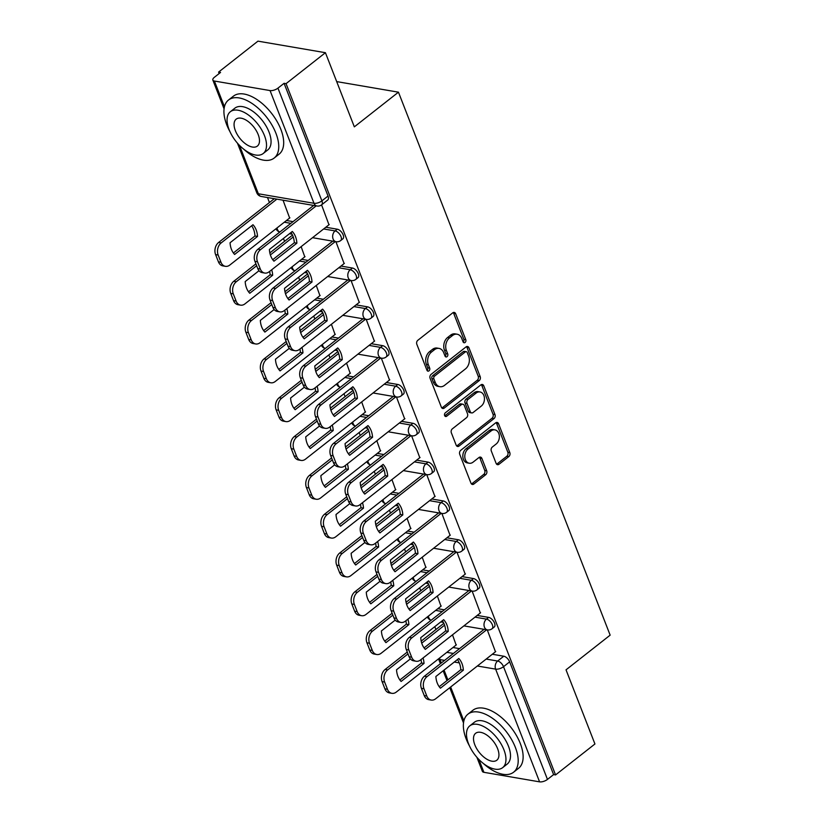 <?xml version="1.0" encoding="UTF-8"?>
<svg xmlns="http://www.w3.org/2000/svg" width="823" height="823" viewBox="0 0 823 823"><rect width="100%" height="100%" fill="white"/><g stroke="black" fill="none" stroke-linecap="round" stroke-linejoin="round"><path stroke-width="1.23" d="M465.098 342.471A2.027 1.492 99.7 0 0 465.787 339.693L455.664 313.738A2.901 2.14 99.7 0 0 454.214 312.411A2.901 2.14 99.7 0 0 452.773 312.822L417.817 340.3A2.901 2.14 99.7 0 0 416.829 344.271L426.942 370.216A2.027 1.492 99.7 0 0 427.96 371.152A2.027 1.492 99.7 0 0 428.968 370.864A2.027 1.492 99.7 0 0 429.668 368.087L428.351 364.723A9.279 6.841 99.7 0 1 431.519 352.018L434.431 349.734A9.279 6.841 99.7 0 1 439.05 348.407A9.279 6.841 99.7 0 1 443.7 352.666L445.006 356.02A2.027 1.492 99.7 0 0 446.025 356.956A2.027 1.492 99.7 0 0 447.033 356.668A2.027 1.492 99.7 0 0 447.722 353.89L446.416 350.526A9.279 6.841 99.7 0 1 449.584 337.831L452.496 335.537A9.279 6.841 99.7 0 1 457.104 334.21A9.279 6.841 99.7 0 1 461.754 338.469L463.071 341.823A2.027 1.492 99.7 0 0 464.079 342.759A2.027 1.492 99.7 0 0 465.098 342.471M463.184 342.08A2.027 1.492 99.7 0 0 463.822 339.354L453.699 313.398A2.901 2.14 99.7 0 0 453.175 312.565M427.065 370.473A2.027 1.492 99.7 0 0 427.693 367.747L426.386 364.383L428.351 364.723M445.13 356.277A2.027 1.492 99.7 0 0 445.757 353.551L444.451 350.186L446.416 350.526M496.115 463.359A2.901 2.14 99.7 0 0 497.565 464.686A2.901 2.14 99.7 0 0 499.005 464.275L508.82 456.57A2.901 2.14 99.7 0 0 509.807 452.599L498.573 423.773A2.901 2.14 99.7 0 0 497.113 422.446A2.901 2.14 99.7 0 0 495.672 422.857L460.715 450.335A2.901 2.14 99.7 0 0 459.728 454.306L470.962 483.122A2.901 2.14 99.7 0 0 472.423 484.459A2.901 2.14 99.7 0 0 473.863 484.037L485.704 474.727A2.901 2.14 99.7 0 0 486.691 470.756L481.887 458.421A2.901 2.14 99.7 0 0 480.437 457.094A2.901 2.14 99.7 0 0 478.996 457.506L473.122 462.125A7.757 5.72 99.7 0 1 469.264 463.236A7.757 5.72 99.7 0 1 464.82 457.249A7.757 5.72 99.7 0 1 468.02 449.06L491.033 430.974A7.757 5.72 99.7 0 1 494.89 429.863A7.757 5.72 99.7 0 1 499.335 435.851A7.757 5.72 99.7 0 1 496.135 444.039L492.298 447.054A2.901 2.14 99.7 0 0 491.31 451.025L496.115 463.359M270.057 90.571L214.402 81.035A5.905 2.52 -21.3 0 1 212.848 80.078A5.905 2.52 -21.3 0 1 214.422 77.259L220.554 72.434L218.589 72.095L257.959 41.15L325.424 52.703L354.332 126.855L398.455 92.176L610.152 635.15L566.029 669.829L594.936 743.982L555.566 774.927L286.054 83.648L284.079 83.318L277.948 88.133L321.896 200.863A5.905 3.097 51.8 0 1 321.618 204.834L327.749 200.01A5.905 3.097 51.8 0 0 328.038 196.039L321.896 200.863A5.905 2.52 -21.3 0 1 314.005 203.291L270.057 90.571A5.905 2.52 -21.3 0 0 277.948 88.133M325.424 52.703L286.054 83.648M479.202 380.607A2.901 2.14 99.7 0 0 480.19 376.636L468.956 347.81A2.901 2.14 99.7 0 0 467.495 346.483A2.901 2.14 99.7 0 0 466.055 346.894L431.098 374.372A2.901 2.14 99.7 0 0 430.11 378.343L441.354 407.159A2.901 2.14 99.7 0 0 442.805 408.496A2.901 2.14 99.7 0 0 444.245 408.074L479.202 380.607L477.237 380.267A2.901 2.14 99.7 0 0 478.225 376.296L466.98 347.471A2.901 2.14 99.7 0 0 466.456 346.637M483.759 385.792L494.993 414.617A2.901 2.14 99.7 0 1 494.006 418.588L459.049 446.056A2.901 2.14 99.7 0 1 457.609 446.478A2.901 2.14 99.7 0 1 456.158 445.14L451.343 432.805A2.901 2.14 99.7 0 1 452.341 428.845L466.518 417.693A2.901 2.14 99.7 0 0 467.505 413.732L464.316 405.544A2.901 2.14 99.7 0 0 462.865 404.216A2.901 2.14 99.7 0 0 461.415 404.628L446.663 416.232A2.027 1.492 99.7 0 1 445.654 416.52A2.027 1.492 99.7 0 1 444.492 414.957A2.027 1.492 99.7 0 1 445.325 412.807L480.869 384.876A2.901 2.14 99.7 0 1 482.309 384.464A2.901 2.14 99.7 0 1 483.759 385.792L481.794 385.452L493.028 414.278L494.993 414.617M452.969 647.516L459.532 648.637M492.308 654.254L503.779 656.219L497.648 661.034A5.905 3.097 51.8 0 1 503.522 666.692L547.47 779.412A5.905 2.52 158.7 0 1 539.579 781.85L483.914 772.313A5.905 2.52 158.7 0 1 482.371 771.357L476.887 757.304M218.589 72.095L219.155 73.535M267.496 197.53L269.44 202.53M283.441 238.444L284.573 241.345M298.584 277.269L299.706 280.159M313.717 316.083L314.849 318.985M328.85 354.908L329.982 357.799M343.983 393.723L345.115 396.624M359.116 432.538L360.248 435.439M374.259 471.363L375.381 474.254M389.392 510.178L390.524 513.079M404.525 549.003L405.657 551.894M419.658 587.817L420.79 590.719M434.791 626.642L435.923 629.533M555.566 774.927L553.601 774.597L547.47 779.412M289.645 218.023L283.03 200.195M328.974 224.761L321.567 204.876M304.777 256.848L301.146 246.643M344.117 263.586L335.918 241.695M319.91 295.663L316.279 285.468M359.25 302.401L351.061 280.509M335.043 334.488L331.412 324.283M374.383 341.226L366.194 319.334M350.186 373.303L346.545 363.097M389.516 380.041L381.327 358.149M365.319 412.128L361.678 401.922M404.649 418.856L396.46 396.974M380.452 450.942L376.821 440.737M419.792 457.681L411.593 435.789M395.585 489.757L391.954 479.562M434.925 496.495L426.726 474.604M410.718 528.582L407.087 518.377M450.058 535.32L441.869 513.429M425.861 567.397L422.22 557.202M465.19 574.135L457.002 552.243M440.994 606.222L437.352 596.017M480.323 612.96L472.135 591.068M437.836 608.701L444.389 609.822M477.175 615.429L488.646 617.394L486.465 619.112A5.905 3.097 51.8 0 1 491.701 623.443A5.905 3.097 51.8 0 1 492.061 628.731L494.232 627.023A5.905 3.097 -128.2 0 0 493.882 621.735A5.905 3.097 -128.2 0 0 488.646 617.394M422.703 569.876L429.256 570.997M462.042 576.614L473.513 578.579L471.332 580.287A5.905 3.097 51.8 0 1 476.568 584.628A5.905 3.097 51.8 0 1 476.918 589.916L479.099 588.198A5.905 3.097 -128.2 0 0 478.739 582.91A5.905 3.097 -128.2 0 0 473.513 578.579M407.57 531.061L414.123 532.183M446.91 537.8L458.37 539.765L456.199 541.472A5.905 3.097 51.8 0 1 461.436 545.803A5.905 3.097 51.8 0 1 461.785 551.091L463.966 549.383A5.905 3.097 -128.2 0 0 463.606 544.096A5.905 3.097 -128.2 0 0 458.37 539.765M392.437 492.236L398.99 493.358M431.766 498.975L443.237 500.94L441.066 502.647A5.905 3.097 51.8 0 1 446.303 506.989A5.905 3.097 51.8 0 1 446.652 512.276L448.833 510.558A5.905 3.097 -128.2 0 0 448.473 505.281A5.905 3.097 -128.2 0 0 443.237 500.94M377.294 453.422L383.857 454.543M416.633 460.16L428.104 462.125L425.923 463.833A5.905 3.097 51.8 0 1 431.159 468.174A5.905 3.097 51.8 0 1 431.519 473.451L433.69 471.744A5.905 3.097 -128.2 0 0 433.34 466.456A5.905 3.097 -128.2 0 0 428.104 462.125M362.161 414.597L368.714 415.728M401.501 421.335L412.971 423.3L410.79 425.018A5.905 3.097 51.8 0 1 416.026 429.349A5.905 3.097 51.8 0 1 416.387 434.637L418.557 432.929A5.905 3.097 -128.2 0 0 418.207 427.641A5.905 3.097 -128.2 0 0 412.971 423.3M347.028 375.782L353.581 376.903M386.368 382.52L397.838 384.485L395.657 386.193A5.905 3.097 51.8 0 1 400.894 390.534A5.905 3.097 51.8 0 1 401.243 395.812L403.424 394.104A5.905 3.097 -128.2 0 0 403.064 388.816A5.905 3.097 -128.2 0 0 397.838 384.485M331.895 336.967L338.448 338.088M371.235 343.705L382.695 345.66L380.524 347.378A5.905 3.097 51.8 0 1 385.761 351.709A5.905 3.097 51.8 0 1 386.11 356.997L388.291 355.289A5.905 3.097 -128.2 0 0 387.931 350.001A5.905 3.097 -128.2 0 0 382.695 345.66M316.762 298.142L323.316 299.263M356.092 304.88L367.562 306.845L365.391 308.553A5.905 3.097 51.8 0 1 370.628 312.894A5.905 3.097 51.8 0 1 370.978 318.182L373.158 316.464A5.905 3.097 -128.2 0 0 372.798 311.187A5.905 3.097 -128.2 0 0 367.562 306.845M301.619 259.327L308.183 260.449M340.959 266.066L352.429 268.031L350.248 269.738A5.905 3.097 51.8 0 1 355.485 274.069A5.905 3.097 51.8 0 1 355.845 279.357L358.015 277.649A5.905 3.097 -128.2 0 0 357.666 272.362A5.905 3.097 -128.2 0 0 352.429 268.031M286.486 220.502L293.039 221.624M325.826 227.241L337.296 229.206L335.115 230.913A5.905 3.097 51.8 0 1 340.352 235.255A5.905 3.097 51.8 0 1 340.712 240.542L342.882 238.824A5.905 3.097 -128.2 0 0 342.533 233.547A5.905 3.097 -128.2 0 0 337.296 229.206M398.455 92.176L336.689 81.6M495.467 651.775L487.267 629.883M456.127 645.037L452.496 634.831M553.601 774.597L509.653 661.867A5.905 3.097 -128.2 0 0 503.779 656.219M284.079 83.318L328.038 196.039M457.104 334.21L455.14 333.871A9.279 6.841 99.7 0 0 450.531 335.198L452.496 335.537M444.451 350.186A9.279 6.841 99.7 0 1 447.619 337.492L450.531 335.198M439.05 348.407L437.085 348.067A9.279 6.841 99.7 0 0 432.466 349.394L434.431 349.734M426.386 364.383A9.279 6.841 99.7 0 1 429.555 351.688L432.466 349.394M441.879 407.992A2.901 2.14 99.7 0 0 442.28 407.745L477.237 380.267M467.279 352.635A2.027 1.492 99.7 0 0 466.26 351.699A2.027 1.492 99.7 0 0 465.252 351.997L434.575 376.111A2.027 1.492 99.7 0 0 433.875 378.889L435.264 382.428A9.279 6.841 99.7 0 0 439.904 386.687A9.279 6.841 99.7 0 0 444.523 385.359L465.499 368.879A9.279 6.841 99.7 0 0 468.657 356.174L467.279 352.635M466.26 351.699L464.295 351.37A2.027 1.492 99.7 0 0 463.287 351.658L465.252 351.997M439.904 386.687L437.939 386.357A9.279 6.841 99.7 0 1 433.289 382.098L431.91 378.549A2.027 1.492 99.7 0 1 432.6 375.772L463.287 351.658M456.683 445.973A2.901 2.14 99.7 0 0 457.084 445.727L492.041 418.249A2.901 2.14 99.7 0 0 493.028 414.278M462.865 404.216L460.89 403.877A2.901 2.14 99.7 0 0 459.45 404.288L444.759 415.841M481.229 406.13A7.757 5.72 99.7 0 0 484.428 397.941A7.757 5.72 99.7 0 0 479.984 391.954A7.757 5.72 99.7 0 0 476.126 393.065L468.02 399.443A2.901 2.14 99.7 0 0 467.032 403.404L470.221 411.593A2.901 2.14 99.7 0 0 471.672 412.92A2.901 2.14 99.7 0 0 473.122 412.508L481.229 406.13M479.984 391.954L478.019 391.614A7.757 5.72 99.7 0 0 474.161 392.725L476.126 393.065M471.672 412.92L469.707 412.58A2.901 2.14 99.7 0 1 468.256 411.253L465.067 403.075A2.901 2.14 99.7 0 1 466.055 399.104L474.161 392.725M481.794 385.452A2.901 2.14 99.7 0 0 481.27 384.619M494.89 429.863L492.926 429.524A7.757 5.72 99.7 0 0 489.068 430.635L491.033 430.974M469.264 463.236L467.299 462.896A7.757 5.72 99.7 0 1 462.855 456.909A7.757 5.72 99.7 0 1 466.055 448.72L489.068 430.635M471.497 483.955A2.901 2.14 99.7 0 0 471.898 483.708L483.739 474.398A2.901 2.14 99.7 0 0 484.726 470.427L479.922 458.092A2.901 2.14 99.7 0 0 479.398 457.259M496.639 464.193A2.901 2.14 99.7 0 0 497.041 463.935L506.845 456.23A2.901 2.14 99.7 0 0 507.842 452.259L496.598 423.434A2.901 2.14 99.7 0 0 496.074 422.6M252.98 224.741L230.059 242.754A18.456 13.61 99.7 0 0 234.617 254.451L257.537 236.438A18.456 13.61 99.7 0 0 252.98 224.741M276.857 199.135L221.181 242.908A8.858 6.533 99.7 0 0 218.157 255.037L220.965 262.249A8.858 6.533 99.7 0 0 225.409 266.323A8.858 6.533 99.7 0 0 229.812 265.047L289.902 217.817M251.653 225.78A18.456 13.61 99.7 0 1 254.976 235.995L233.393 252.97M225.409 266.323L222.848 265.88A8.858 6.533 -80.3 0 1 218.414 261.817L215.595 254.595A8.858 6.533 -80.3 0 1 218.62 242.466L221.181 242.908M274.306 198.703L218.62 242.466M254.976 235.995L257.537 236.438M290.982 232.518A18.456 13.61 -80.3 0 1 294.315 242.734L272.732 259.698M316.197 205.873L260.521 249.647A8.858 6.533 99.7 0 0 257.496 261.776L260.305 268.987A8.858 6.533 99.7 0 0 264.749 273.061L262.187 272.619A8.858 6.533 -80.3 0 1 257.753 268.555L254.935 261.333A8.858 6.533 -80.3 0 1 257.959 249.204L313.645 205.441M296.877 243.176A18.456 13.61 -80.3 0 0 292.309 231.479L269.399 249.492A18.456 13.61 -80.3 0 0 273.956 261.189L296.877 243.176L294.315 242.734M264.749 273.061A8.858 6.533 99.7 0 0 269.152 271.785L329.241 224.556M259.008 270.716L245.192 281.569A18.456 13.61 99.7 0 0 249.76 293.266L272.67 275.252A18.456 13.61 99.7 0 0 271.693 269.79M293.235 236.983L270.376 254.945M256.653 265.736L236.314 281.723A8.858 6.533 99.7 0 0 233.29 293.852L236.108 301.074A8.858 6.533 99.7 0 0 240.542 305.138A8.858 6.533 99.7 0 0 244.956 303.872L305.035 256.642M269.666 271.384A18.456 13.61 99.7 0 1 270.119 274.82L248.525 291.784M240.542 305.138L237.991 304.705A8.858 6.533 -80.3 0 1 233.547 300.632L230.738 293.42A8.858 6.533 -80.3 0 1 233.763 281.291L236.314 281.723M292.494 235.121L269.841 252.918M255.922 263.864L233.763 281.291M270.119 274.82L272.67 275.252M274.141 309.53L260.335 320.394A18.456 13.61 99.7 0 0 264.893 332.091L287.803 314.077A18.456 13.61 99.7 0 0 286.826 308.615M308.378 275.798L285.519 293.77M271.785 304.561L251.447 320.548A8.858 6.533 99.7 0 0 248.423 332.677L251.241 339.889A8.858 6.533 99.7 0 0 255.675 343.963A8.858 6.533 99.7 0 0 260.089 342.687L320.178 295.457M284.799 310.199A18.456 13.61 99.7 0 1 285.252 313.635L263.669 330.599M255.675 343.963L253.124 343.52A8.858 6.533 -80.3 0 1 248.68 339.457L245.871 332.235A8.858 6.533 -80.3 0 1 248.896 320.106L251.447 320.548M307.627 273.936L284.974 291.743M271.055 302.689L248.896 320.106M285.252 313.635L287.803 314.077M306.115 271.343A18.456 13.61 -80.3 0 1 309.448 281.559L287.865 298.523M335.29 241.581L275.654 288.462A8.858 6.533 99.7 0 0 272.629 300.59L275.438 307.812A8.858 6.533 99.7 0 0 279.882 311.876L277.32 311.444A8.858 6.533 -80.3 0 1 272.886 307.37L270.067 300.158A8.858 6.533 -80.3 0 1 273.092 288.019L332.729 241.149M312.01 281.991A18.456 13.61 -80.3 0 0 307.452 270.294L284.532 288.307A18.456 13.61 -80.3 0 0 289.089 300.004L312.01 281.991L309.448 281.559M279.882 311.876A8.858 6.533 99.7 0 0 284.285 310.61L344.374 263.381M321.258 310.158A18.456 13.61 -80.3 0 1 324.591 320.373L302.998 337.337M350.423 280.406L290.786 327.276A8.858 6.533 99.7 0 0 287.762 339.415L290.581 346.627A8.858 6.533 99.7 0 0 295.015 350.691L292.463 350.259A8.858 6.533 -80.3 0 1 288.019 346.185L285.2 338.973A8.858 6.533 -80.3 0 1 288.235 326.844L347.872 279.964M327.143 320.805A18.456 13.61 -80.3 0 0 322.585 309.119L299.665 327.132A18.456 13.61 -80.3 0 0 304.232 338.819L327.143 320.805L324.591 320.373M295.015 350.691A8.858 6.533 99.7 0 0 299.418 349.425L359.507 302.195M243.68 149.148A36.922 19.33 -128.2 0 0 274.152 158.067A36.922 19.33 -128.2 0 0 275.921 133.254A36.922 19.33 -128.2 0 0 253.103 104.192A36.922 19.33 -128.2 0 0 228.516 100.015A36.922 19.33 -128.2 0 0 226.747 124.829A36.922 19.33 -128.2 0 0 229.987 131.721M274.152 158.067L279.09 154.179A36.922 19.33 -128.2 0 0 280.859 129.365A36.922 19.33 -128.2 0 0 258.052 100.303A36.922 19.33 -128.2 0 0 233.465 96.126L228.516 100.015M230.358 111.722L234.905 108.142A26.583 13.919 51.8 0 1 252.61 111.156A26.583 13.919 51.8 0 1 269.028 132.071A26.583 13.919 51.8 0 1 267.763 149.94L263.206 153.52A26.583 13.919 -128.2 0 0 264.481 135.651A26.583 13.919 -128.2 0 0 248.052 114.726A26.583 13.919 -128.2 0 0 230.358 111.722A26.583 13.919 -128.2 0 0 229.082 129.581A26.583 13.919 -128.2 0 0 245.501 150.506A26.583 13.919 -128.2 0 0 263.206 153.52M258.185 134.571A17.129 8.971 -128.2 0 0 247.6 121.094A17.129 8.971 -128.2 0 0 236.191 119.15A17.129 8.971 -128.2 0 0 235.378 130.662A17.129 8.971 -128.2 0 0 245.964 144.148A17.129 8.971 -128.2 0 0 257.362 146.083A17.129 8.971 -128.2 0 0 258.185 134.571M483.122 763.281A36.922 19.33 -128.2 0 0 513.593 772.211A36.922 19.33 -128.2 0 0 515.363 747.387A36.922 19.33 -128.2 0 0 492.545 718.335A36.922 19.33 -128.2 0 0 467.958 714.148A36.922 19.33 -128.2 0 0 466.188 738.972A36.922 19.33 -128.2 0 0 469.429 745.864M513.593 772.211L518.531 768.322A36.922 19.33 -128.2 0 0 520.301 743.498A36.922 19.33 -128.2 0 0 497.493 714.446A36.922 19.33 -128.2 0 0 472.906 710.259L467.958 714.148M469.799 725.855L474.346 722.275A26.583 13.919 51.8 0 1 492.051 725.289A26.583 13.919 51.8 0 1 508.47 746.214A26.583 13.919 51.8 0 1 507.205 764.073L502.647 767.653A26.583 13.919 -128.2 0 0 503.923 749.784A26.583 13.919 -128.2 0 0 487.494 728.869A26.583 13.919 -128.2 0 0 469.799 725.855A26.583 13.919 -128.2 0 0 468.524 743.725A26.583 13.919 -128.2 0 0 484.953 764.639A26.583 13.919 -128.2 0 0 502.647 767.653M497.627 748.714A17.129 8.971 -128.2 0 0 487.041 735.227A17.129 8.971 -128.2 0 0 475.632 733.283A17.129 8.971 -128.2 0 0 474.82 744.805A17.129 8.971 -128.2 0 0 485.405 758.281A17.129 8.971 -128.2 0 0 496.814 760.226A17.129 8.971 -128.2 0 0 497.627 748.714M289.274 348.355L275.468 359.209A18.456 13.61 99.7 0 0 280.026 370.906L302.946 352.892A18.456 13.61 99.7 0 0 301.959 347.429M323.511 314.623L300.652 332.585M286.918 343.376L266.59 359.363A8.858 6.533 99.7 0 0 263.566 371.492L266.374 378.714A8.858 6.533 99.7 0 0 270.818 382.777A8.858 6.533 99.7 0 0 275.221 381.512L335.311 334.282M299.942 349.024A18.456 13.61 99.7 0 1 300.385 352.45L278.802 369.424M270.818 382.777L268.257 382.335A8.858 6.533 -80.3 0 1 263.813 378.271L261.004 371.06A8.858 6.533 -80.3 0 1 264.029 358.921L266.59 359.363M322.76 312.761L300.117 330.558M286.188 341.504L264.029 358.921M300.385 352.45L302.946 352.892M304.417 387.17L290.601 398.023A18.456 13.61 99.7 0 0 295.159 409.72L318.079 391.707A18.456 13.61 99.7 0 0 317.092 386.254M338.644 353.437L315.785 371.41M302.062 382.201L281.723 398.178A8.858 6.533 99.7 0 0 278.699 410.317L281.507 417.528A8.858 6.533 99.7 0 0 285.951 421.592A8.858 6.533 99.7 0 0 290.354 420.327L350.444 373.097M315.075 387.839A18.456 13.61 99.7 0 1 315.518 391.275L293.934 408.239M285.951 421.592L283.39 421.16A8.858 6.533 -80.3 0 1 278.956 417.086L276.137 409.875A8.858 6.533 -80.3 0 1 279.162 397.746L281.723 398.178M337.903 351.575L315.25 369.383M301.331 380.319L279.162 397.746M315.518 391.275L318.079 391.707M319.55 425.995L305.734 436.848A18.456 13.61 99.7 0 0 310.292 448.545L333.212 430.532A18.456 13.61 99.7 0 0 332.235 425.069M353.777 392.262L330.918 410.224M317.194 421.016L296.856 437.003A8.858 6.533 99.7 0 0 293.832 449.132L296.64 456.343A8.858 6.533 99.7 0 0 301.084 460.417A8.858 6.533 99.7 0 0 305.487 459.152L365.577 411.922M330.208 426.664A18.456 13.61 99.7 0 1 330.651 430.09L309.067 447.064M301.084 460.417L298.523 459.975A8.858 6.533 -80.3 0 1 294.089 455.911L291.27 448.689A8.858 6.533 -80.3 0 1 294.295 436.56L296.856 437.003M353.036 390.4L330.383 408.198M316.464 419.144L294.295 436.56M330.651 430.09L333.212 430.532M336.391 348.983A18.456 13.61 -80.3 0 1 339.724 359.188L318.131 376.162M365.556 319.221L305.919 366.101A8.858 6.533 99.7 0 0 302.895 378.23L305.714 385.442A8.858 6.533 99.7 0 0 310.148 389.516L307.596 389.073A8.858 6.533 -80.3 0 1 303.152 385.01L300.344 377.788A8.858 6.533 -80.3 0 1 303.368 365.659L363.005 318.789M342.275 359.63A18.456 13.61 -80.3 0 0 337.718 347.934L314.798 365.947A18.456 13.61 -80.3 0 0 319.365 377.644L342.275 359.63L339.724 359.188M310.148 389.516A8.858 6.533 99.7 0 0 314.561 388.25L374.65 341.02M351.524 387.798A18.456 13.61 -80.3 0 1 354.857 398.013L333.274 414.977M380.699 358.046L321.052 404.916A8.858 6.533 99.7 0 0 318.028 417.045L320.847 424.267A8.858 6.533 99.7 0 0 325.28 428.33L322.729 427.898A8.858 6.533 -80.3 0 1 318.285 423.824L315.476 416.613A8.858 6.533 -80.3 0 1 318.501 404.484L378.138 357.604M357.408 398.445A18.456 13.61 -80.3 0 0 352.851 386.748L329.941 404.762A18.456 13.61 -80.3 0 0 334.498 416.459L357.408 398.445L354.857 398.013M325.28 428.33A8.858 6.533 99.7 0 0 329.694 427.065L389.783 379.835M366.657 426.612A18.456 13.61 -80.3 0 1 369.99 436.828L348.407 453.802M395.832 396.861L336.196 443.741A8.858 6.533 99.7 0 0 333.171 455.87L335.979 463.082A8.858 6.533 99.7 0 0 340.424 467.155L337.862 466.713A8.858 6.533 -80.3 0 1 333.428 462.649L330.609 455.428A8.858 6.533 -80.3 0 1 333.634 443.299L393.271 396.429M372.552 437.27A18.456 13.61 -80.3 0 0 367.984 425.573L345.074 443.587A18.456 13.61 -80.3 0 0 349.631 455.284L372.552 437.27L369.99 436.828M340.424 467.155A8.858 6.533 99.7 0 0 344.827 465.88L404.916 418.65M334.683 464.81L320.867 475.663A18.456 13.61 99.7 0 0 325.435 487.36L348.345 469.347A18.456 13.61 99.7 0 0 347.368 463.894M368.91 431.077L346.051 449.049M332.327 459.831L311.989 475.817A8.858 6.533 99.7 0 0 308.964 487.946L311.783 495.168A8.858 6.533 99.7 0 0 316.217 499.232A8.858 6.533 99.7 0 0 320.62 497.966L380.71 450.737M345.341 465.479A18.456 13.61 99.7 0 1 345.794 468.915L324.2 485.879M316.217 499.232L313.666 498.8A8.858 6.533 -80.3 0 1 309.222 494.726L306.413 487.514A8.858 6.533 -80.3 0 1 309.438 475.385L311.989 475.817M368.169 429.215L345.516 447.023M331.597 457.958L309.438 475.385M345.794 468.915L348.345 469.347M381.79 465.437A18.456 13.61 -80.3 0 1 385.123 475.653L363.54 492.617M410.965 435.686L351.328 482.556A8.858 6.533 99.7 0 0 348.304 494.685L351.112 501.907A8.858 6.533 99.7 0 0 355.557 505.97L352.995 505.538A8.858 6.533 -80.3 0 1 348.561 501.464L345.742 494.253A8.858 6.533 -80.3 0 1 348.767 482.124L408.403 435.244M387.684 476.085A18.456 13.61 -80.3 0 0 383.127 464.388L360.207 482.401A18.456 13.61 -80.3 0 0 364.764 494.098L387.684 476.085L385.123 475.653M355.557 505.97A8.858 6.533 99.7 0 0 359.96 504.705L420.049 457.475M349.816 503.625L336.01 514.488A18.456 13.61 99.7 0 0 340.568 526.185L363.478 508.172A18.456 13.61 99.7 0 0 362.501 502.709M384.053 469.892L361.194 487.864M347.46 498.656L327.122 514.642A8.858 6.533 99.7 0 0 324.097 526.771L326.916 533.983A8.858 6.533 99.7 0 0 331.35 538.057A8.858 6.533 99.7 0 0 335.763 536.781L395.853 489.551M360.474 504.293A18.456 13.61 99.7 0 1 360.927 507.729L339.343 524.693M331.35 538.057L328.799 537.614A8.858 6.533 -80.3 0 1 324.355 533.551L321.546 526.329A8.858 6.533 -80.3 0 1 324.571 514.2L327.122 514.642M383.302 468.03L360.649 485.837M346.73 496.783L324.571 514.2M360.927 507.729L363.478 508.172M396.933 504.252A18.456 13.61 -80.3 0 1 400.266 514.468L378.673 531.432M426.098 474.501L366.461 521.381A8.858 6.533 99.7 0 0 363.437 533.51L366.256 540.721A8.858 6.533 99.7 0 0 370.689 544.795L368.138 544.353A8.858 6.533 -80.3 0 1 363.694 540.289L360.875 533.067A8.858 6.533 -80.3 0 1 363.91 520.938L423.547 474.058M402.817 514.91A18.456 13.61 -80.3 0 0 398.26 503.213L375.339 521.226A18.456 13.61 -80.3 0 0 379.907 532.923L402.817 514.91L400.266 514.468M370.689 544.795A8.858 6.533 99.7 0 0 375.093 543.519L435.182 496.29M364.949 542.45L351.143 553.303A18.456 13.61 99.7 0 0 355.701 565L378.621 546.986A18.456 13.61 99.7 0 0 377.634 541.524M399.186 508.717L376.327 526.679M362.593 537.47L342.265 553.457A8.858 6.533 99.7 0 0 339.241 565.586L342.049 572.808A8.858 6.533 99.7 0 0 346.493 576.872A8.858 6.533 99.7 0 0 350.896 575.606L410.986 528.376M375.617 543.118A18.456 13.61 99.7 0 1 376.06 546.554L354.476 563.518M346.493 576.872L343.932 576.439A8.858 6.533 -80.3 0 1 339.488 572.366L336.679 565.154A8.858 6.533 -80.3 0 1 339.704 553.015L342.265 553.457M398.435 506.855L375.792 524.652M361.863 535.598L339.704 553.015M376.06 546.554L378.621 546.986M412.066 543.077A18.456 13.61 -80.3 0 1 415.399 553.282L393.806 570.257M441.231 513.315L381.594 560.196A8.858 6.533 99.7 0 0 378.57 572.324L381.388 579.546A8.858 6.533 99.7 0 0 385.822 583.61L383.271 583.168A8.858 6.533 -80.3 0 1 378.827 579.104L376.018 571.892A8.858 6.533 -80.3 0 1 379.043 559.753L438.68 512.883M417.95 553.725A18.456 13.61 -80.3 0 0 413.393 542.028L390.472 560.041A18.456 13.61 -80.3 0 0 395.04 571.738L417.95 553.725L415.399 553.282M385.822 583.61A8.858 6.533 99.7 0 0 390.236 582.345L450.325 535.115M380.092 581.264L366.276 592.128A18.456 13.61 99.7 0 0 370.834 603.815L393.754 585.811A18.456 13.61 99.7 0 0 392.766 580.349M414.319 547.532L391.46 565.504M377.736 576.295L357.398 592.272A8.858 6.533 99.7 0 0 354.374 604.411L357.182 611.623A8.858 6.533 99.7 0 0 361.626 615.697A8.858 6.533 99.7 0 0 366.029 614.421L426.119 567.191M390.75 581.933A18.456 13.61 99.7 0 1 391.192 585.369L369.609 602.333M361.626 615.697L359.065 615.254A8.858 6.533 -80.3 0 1 354.631 611.191L351.812 603.969A8.858 6.533 -80.3 0 1 354.836 591.84L357.398 592.272M413.578 545.67L390.925 563.477M377.006 574.423L354.836 591.84M391.192 585.369L393.754 585.811M427.199 581.892A18.456 13.61 -80.3 0 1 430.532 592.107L408.949 609.071M456.374 552.14L396.727 599.01A8.858 6.533 99.7 0 0 393.703 611.15L396.521 618.361A8.858 6.533 99.7 0 0 400.955 622.425L398.404 621.993A8.858 6.533 -80.3 0 1 393.96 617.919L391.151 610.707A8.858 6.533 -80.3 0 1 394.176 598.578L453.812 551.698M433.083 592.539A18.456 13.61 -80.3 0 0 428.526 580.853L405.616 598.866A18.456 13.61 -80.3 0 0 410.173 610.553L433.083 592.539L430.532 592.107M400.955 622.425A8.858 6.533 99.7 0 0 405.369 621.159L465.458 573.929M395.225 620.089L381.409 630.943A18.456 13.61 99.7 0 0 385.966 642.64L408.887 624.626A18.456 13.61 99.7 0 0 407.899 619.163M429.452 586.357L406.593 604.319M392.869 615.11L372.531 631.097A8.858 6.533 99.7 0 0 369.506 643.226L372.315 650.448A8.858 6.533 99.7 0 0 376.759 654.511A8.858 6.533 99.7 0 0 381.162 653.246L441.251 606.016M405.883 620.758A18.456 13.61 99.7 0 1 406.325 624.184L384.742 641.158M376.759 654.511L374.198 654.069A8.858 6.533 -80.3 0 1 369.764 650.005L366.945 642.784A8.858 6.533 -80.3 0 1 369.969 630.655L372.531 631.097M428.711 584.495L406.058 602.292M392.139 613.238L369.969 630.655M406.325 624.184L408.887 624.626M442.332 620.717A18.456 13.61 -80.3 0 1 445.665 630.922L424.082 647.896M471.507 590.955L411.87 637.835A8.858 6.533 99.7 0 0 408.846 649.964L411.654 657.176A8.858 6.533 99.7 0 0 416.099 661.25L413.537 660.807A8.858 6.533 -80.3 0 1 409.103 656.744L406.284 649.522A8.858 6.533 -80.3 0 1 409.309 637.393L468.945 590.523M448.226 631.364A18.456 13.61 -80.3 0 0 443.659 619.668L420.748 637.681A18.456 13.61 -80.3 0 0 425.306 649.378L448.226 631.364L445.665 630.922M416.099 661.25A8.858 6.533 99.7 0 0 420.502 659.984L480.591 612.754M410.358 658.904L396.542 669.757A18.456 13.61 99.7 0 0 401.11 681.454L424.02 663.441A18.456 13.61 99.7 0 0 423.043 657.989M444.585 625.171L421.726 643.144M408.002 653.925L387.664 669.912A8.858 6.533 99.7 0 0 384.639 682.041L387.458 689.263A8.858 6.533 99.7 0 0 391.892 693.326A8.858 6.533 99.7 0 0 396.295 692.061L456.384 644.831M421.016 659.573A18.456 13.61 99.7 0 1 421.469 663.009L399.875 679.973M391.892 693.326L389.341 692.894A8.858 6.533 -80.3 0 1 384.897 688.82L382.088 681.609A8.858 6.533 -80.3 0 1 385.113 669.48L387.664 669.912M443.844 623.309L421.191 641.117M407.272 652.053L385.113 669.48M421.469 663.009L424.02 663.441M457.465 659.532A18.456 13.61 -80.3 0 1 460.798 669.747L439.215 686.711M486.64 629.78L427.003 676.65A8.858 6.533 99.7 0 0 423.979 688.779L426.787 696.001A8.858 6.533 99.7 0 0 431.231 700.064L428.67 699.632A8.858 6.533 -80.3 0 1 424.236 695.558L421.417 688.347A8.858 6.533 -80.3 0 1 424.442 676.218L484.078 629.338M463.359 670.179A18.456 13.61 -80.3 0 0 458.802 658.482L435.881 676.496A18.456 13.61 -80.3 0 0 440.439 688.193L463.359 670.179L460.798 669.747M431.231 700.064A8.858 6.533 99.7 0 0 435.634 698.799L495.724 651.569M463.822 339.354L465.787 339.693M427.693 367.747L429.668 368.087M445.757 353.551L447.722 353.89M446.838 652.341L453.391 653.462M486.177 659.079L497.648 661.034A5.905 4.352 -80.3 0 0 495.631 669.13L477.371 666.002M459.316 662.906L454.275 662.042M444.585 660.385L439.966 659.593L441.282 662.978M444.05 670.076L447.887 679.901M450.654 686.999L463.884 720.927M478.914 759.495L483.914 772.313M539.579 781.85L495.631 669.13A5.905 2.52 -21.3 0 0 503.522 666.692L509.653 661.867M239.472 145.352L258.35 193.765L314.005 203.291A5.905 4.352 99.7 0 0 316.968 206.007A5.905 5.905 0 0 0 321.618 204.834M214.402 81.035L224.442 106.784M435.665 610.409L442.218 611.53M474.994 617.147L486.465 619.112A5.905 4.352 -80.3 0 0 484.449 627.198A5.905 4.352 -80.3 0 0 487.411 629.904A5.905 5.905 0 0 0 492.061 628.731M420.522 571.584L427.086 572.715M459.862 578.322L471.332 580.287A5.905 4.352 -80.3 0 0 469.316 588.373A5.905 4.352 -80.3 0 0 472.279 591.089A5.905 5.905 0 0 0 476.918 589.916M405.389 532.769L411.942 533.89M444.729 539.507L456.199 541.472A5.905 4.352 -80.3 0 0 454.183 549.558A5.905 4.352 -80.3 0 0 457.135 552.274A5.905 5.905 0 0 0 461.785 551.091M390.256 493.954L396.809 495.076M429.596 500.682L441.066 502.647A5.905 4.352 -80.3 0 0 439.05 510.744A5.905 4.352 -80.3 0 0 442.002 513.449A5.905 5.905 0 0 0 446.652 512.276M375.123 455.129L381.677 456.251M414.463 461.868L425.923 463.833A5.905 4.352 -80.3 0 0 423.907 471.918A5.905 4.352 -80.3 0 0 426.87 474.634A5.905 5.905 0 0 0 431.519 473.451M359.99 416.315L366.544 417.436M399.32 423.053L410.79 425.018A5.905 4.352 -80.3 0 0 408.774 433.104A5.905 4.352 -80.3 0 0 411.737 435.809A5.905 5.905 0 0 0 416.387 434.637M344.847 377.49L351.411 378.611M384.187 384.228L395.657 386.193A5.905 4.352 -80.3 0 0 393.641 394.279A5.905 4.352 -80.3 0 0 396.604 396.995A5.905 5.905 0 0 0 401.243 395.812M329.714 338.675L336.268 339.796M369.054 345.413L380.524 347.378A5.905 4.352 -80.3 0 0 378.508 355.464A5.905 4.352 -80.3 0 0 381.461 358.17A5.905 5.905 0 0 0 386.11 356.997M314.581 299.85L321.135 300.981M353.921 306.588L365.391 308.553A5.905 4.352 -80.3 0 0 363.375 316.639A5.905 4.352 -80.3 0 0 366.328 319.355A5.905 5.905 0 0 0 370.978 318.182M299.449 261.035L306.002 262.156M338.788 267.773L350.248 269.738A5.905 4.352 -80.3 0 0 348.232 277.824A5.905 4.352 -80.3 0 0 351.195 280.54A5.905 5.905 0 0 0 355.845 279.357M284.316 222.22L290.869 223.342M323.645 228.959L335.115 230.913A5.905 4.352 -80.3 0 0 333.099 239.009A5.905 4.352 -80.3 0 0 336.062 241.715A5.905 5.905 0 0 0 340.712 240.542M279.82 232.024A5.905 4.352 -80.3 0 1 277.444 229.473A5.905 4.352 99.7 0 1 277.053 227.92M291.126 267.578A5.905 5.905 0 0 0 294.922 270.87A5.905 4.352 -80.3 0 1 292.577 268.288A5.905 4.352 99.7 0 1 292.186 266.745M310.086 309.664A5.905 4.352 -80.3 0 1 307.709 307.113A5.905 4.352 99.7 0 1 307.318 305.559M325.219 348.479A5.905 4.352 -80.3 0 1 322.842 345.927A5.905 4.352 99.7 0 1 322.451 344.384M340.352 387.304A5.905 4.352 -80.3 0 1 337.975 384.752A5.905 4.352 99.7 0 1 337.595 383.199M355.485 426.119A5.905 4.352 -80.3 0 1 353.118 423.567A5.905 4.352 99.7 0 1 352.728 422.024M366.801 461.672A5.905 5.905 0 0 0 370.597 464.964A5.905 4.352 -80.3 0 1 368.251 462.382A5.905 4.352 99.7 0 1 367.86 460.839M385.761 503.758A5.905 4.352 -80.3 0 1 383.384 501.207A5.905 4.352 99.7 0 1 382.993 499.654M400.894 542.583A5.905 4.352 -80.3 0 1 398.517 540.022A5.905 4.352 99.7 0 1 398.126 538.479M412.21 578.127A5.905 5.905 0 0 0 416.006 581.419A5.905 4.352 -80.3 0 1 413.65 578.847A5.905 4.352 99.7 0 1 413.269 577.293M427.343 616.941A5.905 5.905 0 0 0 431.139 620.233A5.905 4.352 -80.3 0 1 428.793 617.662A5.905 4.352 99.7 0 1 428.402 616.118M438.546 658.863A5.905 2.52 158.7 0 0 439.966 659.593A5.905 4.352 -80.3 0 1 439.575 658.04M261.313 196.471A5.905 4.352 99.7 0 1 258.35 193.765A5.905 2.52 158.7 0 1 256.797 192.798A5.905 5.905 0 0 0 261.313 196.471L316.968 206.007M447.619 337.492L449.584 337.831M429.555 351.688L431.519 352.018M453.699 313.398L455.664 313.738M442.28 407.745L444.245 408.074M466.98 347.471L468.956 347.81M478.225 376.296L480.19 376.636M432.6 375.772L434.575 376.111M431.91 378.549L433.875 378.889M433.289 382.098L435.264 382.428M492.041 418.249L494.006 418.588M457.084 445.727L459.049 446.056M459.45 404.288L461.415 404.628M444.801 415.913L446.663 416.232M466.055 399.104L468.02 399.443M465.067 403.075L467.032 403.404M468.256 411.253L470.221 411.593M466.055 448.72L468.02 449.06M479.922 458.092L481.887 458.421M484.726 470.427L486.691 470.756M483.739 474.398L485.704 474.727M471.898 483.708L473.863 484.037M496.598 423.434L498.573 423.773M507.842 452.259L509.807 452.599M506.845 456.23L508.82 456.57M497.041 463.935L499.005 464.275M218.414 261.817L220.965 262.249M215.595 254.595L218.157 255.037M260.521 249.647L257.959 249.204M257.496 261.776L254.935 261.333M260.305 268.987L257.753 268.555M233.547 300.632L236.108 301.074M230.738 293.42L233.29 293.852M248.68 339.457L251.241 339.889M245.871 332.235L248.423 332.677M275.654 288.462L273.092 288.019M272.629 300.59L270.067 300.158M275.438 307.812L272.886 307.37M290.786 327.276L288.235 326.844M287.762 339.415L285.2 338.973M290.581 346.627L288.019 346.185M263.813 378.271L266.374 378.714M261.004 371.06L263.566 371.492M278.956 417.086L281.507 417.528M276.137 409.875L278.699 410.317M294.089 455.911L296.64 456.343M291.27 448.689L293.832 449.132M305.919 366.101L303.368 365.659M302.895 378.23L300.344 377.788M305.714 385.442L303.152 385.01M321.052 404.916L318.501 404.484M318.028 417.045L315.476 416.613M320.847 424.267L318.285 423.824M336.196 443.741L333.634 443.299M333.171 455.87L330.609 455.428M335.979 463.082L333.428 462.649M309.222 494.726L311.783 495.168M306.413 487.514L308.964 487.946M351.328 482.556L348.767 482.124M348.304 494.685L345.742 494.253M351.112 501.907L348.561 501.464M324.355 533.551L326.916 533.983M321.546 526.329L324.097 526.771M366.461 521.381L363.91 520.938M363.437 533.51L360.875 533.067M366.256 540.721L363.694 540.289M339.488 572.366L342.049 572.808M336.679 565.154L339.241 565.586M381.594 560.196L379.043 559.753M378.57 572.324L376.018 571.892M381.388 579.546L378.827 579.104M354.631 611.191L357.182 611.623M351.812 603.969L354.374 604.411M396.727 599.01L394.176 598.578M393.703 611.15L391.151 610.707M396.521 618.361L393.96 617.919M369.764 650.005L372.315 650.448M366.945 642.784L369.506 643.226M411.87 637.835L409.309 637.393M408.846 649.964L406.284 649.522M411.654 657.176L409.103 656.744M384.897 688.82L387.458 689.263M382.088 681.609L384.639 682.041M427.003 676.65L424.442 676.218M423.979 688.779L421.417 688.347M426.787 696.001L424.236 695.558M336.062 241.715L312.534 237.693M292.021 234.174L289.439 233.732M275.993 228.753A5.905 5.905 0 0 0 279.789 232.045M351.195 280.54L327.667 276.507M307.154 272.989L304.582 272.557M366.328 319.355L342.81 315.322M322.287 311.814L319.715 311.372M306.269 306.393A5.905 5.905 0 0 0 310.055 309.685M381.461 358.17L357.943 354.147M337.42 350.629L334.848 350.186M321.402 345.207A5.905 5.905 0 0 0 325.198 348.499M396.604 396.995L373.076 392.962M352.563 389.454L349.981 389.012M336.535 384.032A5.905 5.905 0 0 0 340.331 387.324M411.737 435.809L388.209 431.787M367.696 428.269L365.114 427.826M351.668 422.847A5.905 5.905 0 0 0 355.464 426.139M426.87 474.634L403.342 470.602M382.829 467.094L380.257 466.651M442.002 513.449L418.485 509.427M397.962 505.908L395.39 505.466M381.944 500.487A5.905 5.905 0 0 0 385.73 503.779M457.135 552.274L433.618 548.241M413.095 544.723L410.523 544.281M397.077 539.302A5.905 5.905 0 0 0 400.873 542.604M472.279 591.089L448.751 587.056M428.238 583.548L425.656 583.106M487.411 629.904L463.884 625.881M443.371 622.363L440.789 621.921M438.515 658.873L440.387 663.677M443.155 670.776L446.992 680.6M449.759 687.699L463.514 722.985M212.848 80.078L224.072 108.852M237.446 143.161L256.797 192.798"/></g></svg>
